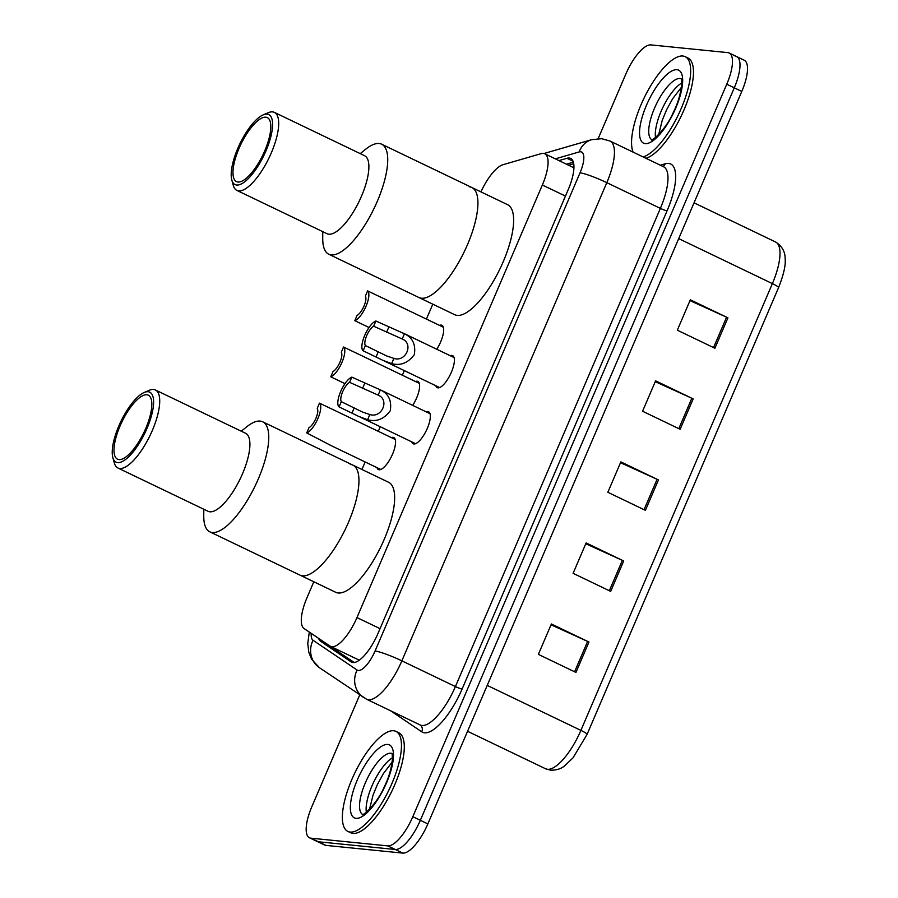 <?xml version="1.0" encoding="UTF-8"?>
<svg xmlns="http://www.w3.org/2000/svg" width="898" height="898" viewBox="0 0 898 898"><rect width="100%" height="100%" fill="white"/><g stroke="black" fill="none" stroke-linecap="round" stroke-linejoin="round"><path stroke-width="1.35" d="M391.405 437.629A17.758 6.106 115.7 0 1 393.055 437.348A17.758 6.106 115.7 0 1 393.795 437.551A17.758 6.106 115.7 0 1 392.078 455.196A17.758 6.106 115.7 0 1 379.158 469.766A17.758 6.106 115.7 0 1 378.428 469.564A17.758 6.106 115.7 0 1 376.992 467.645M415.46 381.504A17.758 6.106 115.7 0 1 417.11 381.223A17.758 6.106 115.7 0 1 417.851 381.426A17.758 6.106 115.7 0 1 412.71 405.38M439.515 325.379A17.758 6.106 115.7 0 1 441.165 325.087A17.758 6.106 115.7 0 1 441.906 325.301A17.758 6.106 115.7 0 1 436.765 349.255M450.235 355.72A17.758 6.106 115.7 0 1 451.896 355.44A17.758 6.106 115.7 0 1 452.626 355.642A17.758 6.106 115.7 0 1 450.908 373.287A17.758 6.106 115.7 0 1 438 387.857A17.758 6.106 115.7 0 1 437.259 387.655A17.758 6.106 115.7 0 1 435.822 385.736M426.18 411.845A17.758 6.106 115.7 0 1 427.83 411.565A17.758 6.106 115.7 0 1 428.571 411.767A17.758 6.106 115.7 0 1 426.853 429.424A17.758 6.106 115.7 0 1 413.944 443.982A17.758 6.106 115.7 0 1 413.203 443.78A17.758 6.106 115.7 0 1 411.767 441.861M313.817 581.781L307.015 597.653A33.293 11.438 -64.3 0 0 304.119 628.578L330.026 646.089A33.293 11.438 -64.3 0 0 330.531 646.369A33.293 11.438 -64.3 0 0 331.923 646.751A33.293 11.438 -64.3 0 0 356.966 617.566L542.358 184.999A33.293 11.438 -64.3 0 0 544.76 153.782A33.293 11.438 -64.3 0 0 541.09 153.659L502.914 164.738A33.293 11.438 -64.3 0 0 480.946 191.891M432.791 304.186L426.404 319.082M404.325 370.605L402.349 375.207M380.269 426.73L378.294 431.332M365.172 461.965L361.95 469.474M318.588 638.355A33.293 11.438 -64.3 0 0 320.653 641.307L351.107 661.871A33.293 11.438 -64.3 0 0 351.612 662.163A33.293 11.438 -64.3 0 0 352.993 662.544A33.293 11.438 -64.3 0 0 378.036 633.359L568.221 189.624A33.293 11.438 -64.3 0 0 570.623 158.407A33.293 11.438 -64.3 0 0 566.952 158.284L558.949 160.596M598.18 138.606L625.827 74.085A33.293 11.438 115.7 0 1 650.87 44.9L727.773 52.612A33.293 11.438 115.7 0 1 729.165 52.993A33.293 11.438 115.7 0 1 726.763 84.21L412.822 816.697A33.293 11.438 115.7 0 1 387.779 845.882L310.876 838.171A33.293 11.438 115.7 0 1 309.496 837.789A33.293 11.438 115.7 0 1 311.887 806.572L359.739 694.929M735.294 56.226A33.293 11.438 115.7 0 1 736.674 56.608L744.195 60.211A33.293 11.438 115.7 0 1 741.793 91.428L427.852 823.915A33.293 11.438 115.7 0 1 402.809 853.1L325.907 845.388L318.397 841.774A33.293 11.438 115.7 0 1 317.005 841.392A33.293 11.438 115.7 0 0 318.397 841.774L395.3 849.486L318.397 841.774L310.876 838.171M427.852 823.915L420.343 820.301A33.293 11.438 115.7 0 1 395.3 849.486A33.293 11.438 115.7 0 0 420.343 820.301L734.283 87.824L420.343 820.301L412.822 816.697M736.674 56.608A33.293 11.438 115.7 0 1 734.283 87.824A33.293 11.438 115.7 0 0 736.674 56.608L729.165 52.993M566.458 164.211L573.373 162.201M354.239 662.522L328.174 644.91A33.293 11.438 115.7 0 1 327.579 644.427M689.99 300.617L726.572 317.207A8.879 1.033 23.2 0 1 727.919 317.836L690.337 299.797L677.317 330.183L714.898 348.233L727.919 317.836M655.248 381.661L691.83 398.252A8.879 1.033 23.2 0 1 693.177 398.892L655.607 380.842L642.575 411.239L680.156 429.278L693.177 398.892M551.035 624.806L587.618 641.397A8.879 1.033 23.2 0 1 588.965 642.036L551.394 623.987L538.362 654.384L575.944 672.422L588.965 642.036M585.777 543.761L622.359 560.352A8.879 1.033 23.2 0 1 623.706 560.981L586.125 542.942L573.104 573.328L610.685 591.378L623.706 560.981M620.518 462.706L657.089 479.308A8.879 1.033 23.2 0 1 658.447 479.936L620.866 461.886L607.845 492.284L645.415 510.333L658.447 479.936M325.907 845.388A33.293 11.438 115.7 0 1 324.526 845.007L309.496 837.789M393.627 730.748A55.485 19.071 115.7 0 1 395.928 731.387A55.485 19.071 115.7 0 1 390.551 786.547A55.485 19.071 115.7 0 1 350.198 832.064A55.485 19.071 115.7 0 1 347.896 831.425A55.485 19.071 115.7 0 1 353.273 776.265A55.485 19.071 115.7 0 1 393.627 730.748M395.928 731.387L398.746 732.734A55.485 19.071 115.7 0 1 393.38 787.894A55.485 19.071 115.7 0 1 353.015 833.411A55.485 19.071 115.7 0 1 350.714 832.772L347.896 831.425M350.321 464.401A61.042 20.98 115.7 0 1 352.858 465.108A61.042 20.98 115.7 0 1 346.942 525.779A61.042 20.98 115.7 0 1 302.559 575.842A61.042 20.98 115.7 0 1 300.011 575.147A61.042 20.98 -64.3 0 0 348.469 522.333A61.042 20.98 -64.3 0 0 352.858 465.108L388.553 482.248A61.042 20.98 115.7 0 1 382.649 542.92A61.042 20.98 115.7 0 1 338.254 592.994A61.042 20.98 115.7 0 1 335.717 592.287L209.829 531.841A61.042 20.98 115.7 0 1 203.756 516.103L203.779 509.233M241.259 431.208L246.602 426.898A61.042 20.98 115.7 0 1 262.676 421.791A61.042 20.98 115.7 0 1 258.276 479.027A61.042 20.98 115.7 0 1 209.829 531.841M144.151 392.493L149.191 390.327A43.284 14.873 115.7 0 1 155.399 389.979L245.592 433.285A43.284 14.873 115.7 0 1 242.471 473.875A43.284 14.873 115.7 0 1 208.123 511.321L117.93 468.015A43.284 14.873 115.7 0 1 114.327 462.953L112.856 457.666A38.839 13.347 115.7 0 1 118.895 425.787A38.839 13.347 115.7 0 1 144.151 392.493A38.839 13.347 115.7 0 1 146.924 428.593A38.839 13.347 115.7 0 1 112.856 457.666M155.399 389.979A43.284 14.873 115.7 0 1 152.29 430.557A43.284 14.873 115.7 0 1 117.93 468.015M145.723 428.481A35.516 12.202 115.7 0 1 117.537 459.204A35.516 12.202 115.7 0 1 120.096 425.91A35.516 12.202 115.7 0 1 148.282 395.176A35.516 12.202 115.7 0 1 145.723 428.481M633.135 152.144A55.485 19.071 115.7 0 1 646.021 94.189A55.485 19.071 115.7 0 1 682.817 56.013A55.485 19.071 115.7 0 1 685.118 56.653A55.485 19.071 115.7 0 1 681.627 107.502A55.485 19.071 115.7 0 1 643.103 156.937M685.118 56.653L687.947 58.011A55.485 19.071 115.7 0 1 684.444 108.86A55.485 19.071 115.7 0 1 645.92 158.284M469.295 186.806A61.042 20.98 115.7 0 1 471.832 187.514A61.042 20.98 115.7 0 1 465.916 248.185A61.042 20.98 115.7 0 1 421.532 298.259A61.042 20.98 115.7 0 1 418.996 297.552A61.042 20.98 -64.3 0 0 467.443 244.739A61.042 20.98 -64.3 0 0 471.832 187.514L507.538 204.654A61.042 20.98 115.7 0 1 501.623 265.337A61.042 20.98 115.7 0 1 457.228 315.4A61.042 20.98 115.7 0 1 454.691 314.693L328.803 254.246A61.042 20.98 115.7 0 1 322.73 238.509L322.764 231.65M360.233 153.614L365.576 149.304A61.042 20.98 115.7 0 1 381.65 144.208A61.042 20.98 115.7 0 1 377.25 201.433A61.042 20.98 115.7 0 1 328.803 254.246M263.125 114.899L268.176 112.733A43.284 14.873 115.7 0 1 274.384 112.385L364.566 155.702A43.284 14.873 115.7 0 1 361.456 196.28A43.284 14.873 115.7 0 1 327.096 233.727L236.904 190.421A43.284 14.873 115.7 0 1 233.3 185.358L231.83 180.071A38.839 13.347 115.7 0 1 237.869 148.192A38.839 13.347 115.7 0 1 263.125 114.899A38.839 13.347 115.7 0 1 265.909 151.01A38.839 13.347 115.7 0 1 231.83 180.071M274.384 112.385A43.284 14.873 115.7 0 1 271.263 152.974A43.284 14.873 115.7 0 1 236.904 190.421M264.708 150.886A35.516 12.202 115.7 0 1 236.511 181.609A35.516 12.202 115.7 0 1 239.07 148.316A35.516 12.202 115.7 0 1 267.256 117.582A35.516 12.202 115.7 0 1 264.708 150.886M378.148 395.109L349.614 382.346A11.102 3.817 -64.3 0 0 342.666 391.73A11.102 3.817 -64.3 0 0 341.33 401.675L339.085 406.906L358.594 416.346L367.596 419.736C376.419 422.127 383.974 419.142 390.26 410.779C391.876 400.71 388.587 393.751 380.382 389.9L378.148 395.109C389.9 399.823 381.875 418.535 369.83 414.528L367.596 419.736M341.33 401.675L362.466 412.036L369.83 414.528M339.085 406.906A16.647 5.725 -64.3 0 1 340.668 391.528A16.647 5.725 -64.3 0 1 351.848 377.126L380.382 389.9M351.848 377.126L349.614 382.346M402.203 338.984L373.669 326.221A11.102 3.817 -64.3 0 0 366.721 335.605A11.102 3.817 -64.3 0 0 365.385 345.55L363.14 350.781L382.649 360.221L391.651 363.611C400.474 366.002 408.029 363.017 414.315 354.654C415.931 344.585 412.642 337.626 404.437 333.775L402.203 338.984C413.956 343.698 405.93 362.41 393.885 358.403L391.651 363.611M365.385 345.55L386.522 355.9L393.885 358.403M363.14 350.781A16.647 5.725 -64.3 0 1 364.723 335.403A16.647 5.725 -64.3 0 1 375.903 321.001L404.437 333.775M375.903 321.001L373.669 326.221M338.243 412.092L319.475 403.146A16.647 5.725 -64.3 0 1 317.903 418.513A16.647 5.725 -64.3 0 1 306.712 432.926L330.52 445.285M306.712 432.926L308.957 427.695A11.102 3.817 -64.3 0 0 315.894 418.322A11.102 3.817 -64.3 0 0 317.241 408.377L319.475 403.146M362.298 355.956L343.53 347.021A16.647 5.725 -64.3 0 1 341.958 362.388A16.647 5.725 -64.3 0 1 330.767 376.801L344.978 383.648M330.767 376.801L333.012 371.57A11.102 3.817 -64.3 0 0 339.949 362.186A11.102 3.817 -64.3 0 0 341.296 352.241L343.53 347.021M386.353 299.831L367.585 290.896A16.647 5.725 -64.3 0 1 366.014 306.263A16.647 5.725 -64.3 0 1 354.822 320.676L369.033 327.512M354.822 320.676L357.067 315.445A11.102 3.817 -64.3 0 0 364.004 306.061A11.102 3.817 -64.3 0 0 365.351 296.116L367.585 290.896M380.056 628.656L356.966 617.566M565.448 196.09L542.358 184.999M311.236 633.382A22.192 7.633 -64.3 0 0 313.054 640.285L357.112 670.043A22.192 7.633 -64.3 0 0 358.369 670.492A22.192 7.633 -64.3 0 0 375.061 651.028L580.018 172.843A22.192 7.633 -64.3 0 0 580.692 151.773A22.192 7.633 -64.3 0 0 579.165 151.942L555.323 158.856M580.018 172.843A22.192 2.582 -156.8 0 1 606.812 182.664L401.866 660.849A44.395 15.255 115.7 0 1 368.472 699.766A44.395 15.255 115.7 0 1 366.62 699.261L420.174 724.978A44.395 15.255 -64.3 0 0 422.015 725.483A44.395 15.255 -64.3 0 0 455.409 686.566L660.367 208.381A44.395 15.255 -64.3 0 0 663.555 166.759L610.011 141.042A44.395 15.255 115.7 0 1 606.812 182.664L660.367 208.381A5.545 0.64 23.2 0 0 667.068 210.839L462.111 689.024A5.545 0.64 23.2 0 1 455.409 686.566L401.866 660.849A22.192 2.582 -156.8 0 0 375.061 651.028M610.011 141.042L601.694 138.707L591.771 139.65A22.192 19.924 73.8 0 0 579.165 151.942M462.111 689.024A49.94 17.163 115.7 0 1 424.552 732.813A49.94 17.163 115.7 0 1 421.712 731.803L390.551 710.745M660.344 165.21L665.149 163.818A49.94 17.163 115.7 0 1 667.068 210.839M387.779 845.882L402.809 853.1M726.763 84.21L741.793 91.428M665.149 163.818A5.545 4.984 -106.2 0 1 662.971 166.478M420.152 724.967A5.545 5.208 -56 0 1 421.712 731.803M313.054 640.285A22.192 20.811 124 0 0 319.419 667.697L366.62 699.261M357.112 670.043A22.192 20.811 124 0 0 363.477 697.454M352.151 662.376L351.107 661.871M328.174 644.91L320.653 641.307M573.014 161.191L566.952 158.284M545.658 768.8A44.395 15.255 -64.3 0 0 547.499 769.305A44.395 15.255 -64.3 0 0 580.894 730.388A11.102 1.291 23.2 0 1 587.09 734.362L573.003 757.856L564.584 765.882C561.171 768.778 556.558 770.226 550.743 770.215L545.658 768.8L467.555 731.286M487.221 685.399L580.894 730.388L772.381 283.611A44.395 15.255 -64.3 0 0 775.58 241.989C782.012 246.108 785.2 251.676 785.144 258.714C785.851 265.067 783.662 274.687 778.577 287.573A11.102 1.291 -156.8 0 0 772.381 283.611L678.708 238.621M778.521 287.652A11.102 1.291 -156.8 0 0 778.577 287.573L587.09 734.362M657.089 479.308L644.068 509.682M622.359 560.352L609.338 590.727M587.618 641.397L574.597 671.783M691.83 398.252L678.809 428.638M726.572 317.207L713.551 347.582M362.534 814.396A33.821 11.629 115.7 0 1 366.44 780.407A33.821 11.629 115.7 0 1 390.787 753.231A33.821 11.629 115.7 0 1 391.797 753.456M387.756 744.442A40.489 13.908 115.7 0 1 386.522 782.865A40.489 13.908 115.7 0 1 356.068 818.359A40.489 13.908 115.7 0 1 357.303 779.935A40.489 13.908 115.7 0 1 387.756 744.442M366.328 812.185A33.821 11.629 115.7 0 1 373.647 782.237A33.821 11.629 115.7 0 1 392.437 757.8M651.724 139.661A33.821 11.629 115.7 0 1 655.63 105.672A33.821 11.629 115.7 0 1 679.977 78.496A33.821 11.629 115.7 0 1 680.987 78.721M676.946 69.707A40.489 13.908 115.7 0 1 675.711 108.142A40.489 13.908 115.7 0 1 645.258 143.624A40.489 13.908 115.7 0 1 646.493 105.201A40.489 13.908 115.7 0 1 676.946 69.707M655.518 137.45A33.821 11.629 115.7 0 1 662.836 107.502A33.821 11.629 115.7 0 1 681.627 83.065M354.216 407.86L351.971 413.091M364.734 383.311L362.5 388.542M378.271 351.735L376.026 356.966M388.789 327.186L386.555 332.406M359.312 660.198L330.531 646.369M573.71 163.762L568.602 165.243M573.912 167.791L544.76 153.782M591.771 139.65L543.997 153.513M309.282 632.069L307.778 643.529L308.789 652.274L311.64 659.312L319.419 667.697M775.58 241.989L694.053 202.836M392.19 753.624L392.415 759.136C391.528 768.497 388.755 777.87 384.086 787.265C376.464 805.046 361.512 816.956 362.287 814.441L362.377 814.441M392.157 762.121L383.412 773.548L377.463 784.392L373.074 794.999L369.516 809.255M352.858 465.108L262.676 421.791M681.38 78.889L681.604 84.412C680.729 93.762 677.945 103.135 673.275 112.531C665.654 130.311 650.702 142.221 651.488 139.706L651.566 139.706M681.346 87.387L672.602 98.814L666.653 109.668L662.264 120.265L658.705 134.532M471.832 187.514L381.65 144.208M359.997 416.998L415.594 443.702M379.035 389.204L430.007 413.686M384.052 360.873L439.65 387.577M403.09 333.079L454.062 357.561M338.243 412.103L395.232 439.47M329.847 445.004L380.819 469.486M362.298 355.978L419.287 383.345M386.353 299.853L443.343 327.22"/></g></svg>
